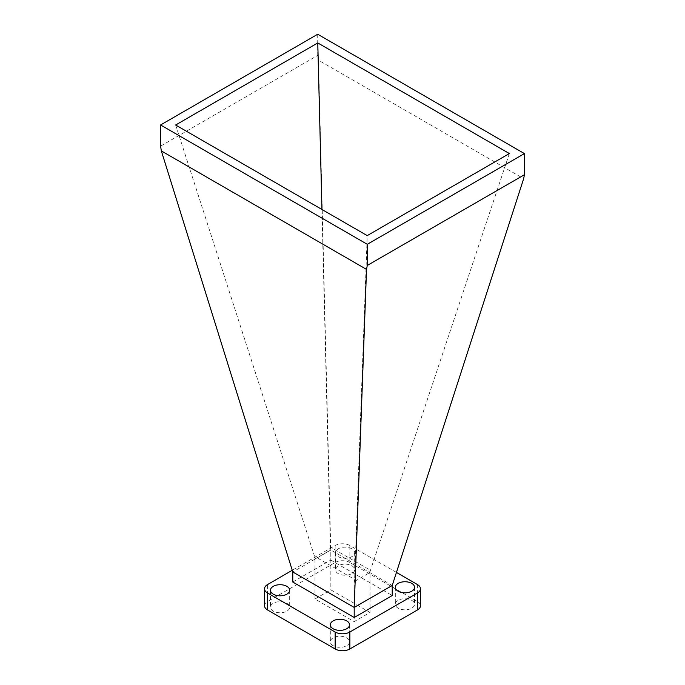 <?xml version="1.0" encoding="UTF-8"?>
<svg xmlns="http://www.w3.org/2000/svg" width="685" height="685" viewBox="0 0 685 685"><rect width="100%" height="100%" fill="white"/><g stroke="black" fill="none" stroke-linecap="round" stroke-linejoin="round"><path stroke-width="0.51" stroke-dasharray="3.42 2.57" d="M338.279 573.619A9.607 5.548 180 0 1 335.462 569.697A9.607 5.548 180 0 1 341.395 564.568A9.607 5.548 180 0 1 351.867 565.776A9.607 5.548 180 0 1 354.676 569.697A9.607 5.548 180 0 1 348.751 574.818A9.607 5.548 180 0 1 338.279 573.619M351.867 548.813A9.607 5.548 0 0 0 341.395 547.606A9.607 5.548 0 0 0 335.462 552.735A9.607 5.548 0 0 0 338.279 556.657A9.607 5.548 0 0 0 348.751 557.855A9.607 5.548 0 0 0 354.676 552.735A9.607 5.548 0 0 0 351.867 548.813M398.139 608.177A9.607 5.548 180 0 1 395.322 604.256A9.607 5.548 180 0 1 401.256 599.135A9.607 5.548 180 0 1 411.728 600.334A9.607 5.548 180 0 1 414.536 604.256A9.607 5.548 180 0 1 408.611 609.385A9.607 5.548 180 0 1 398.139 608.177M333.133 645.707A9.607 5.548 180 0 1 330.324 641.785A9.607 5.548 180 0 1 336.249 636.656A9.607 5.548 180 0 1 346.721 637.863A9.607 5.548 180 0 1 349.538 641.785A9.607 5.548 180 0 1 343.605 646.905A9.607 5.548 180 0 1 333.133 645.707M273.272 611.148A9.607 5.548 180 0 1 270.464 607.227A9.607 5.548 180 0 1 276.389 602.098A9.607 5.548 180 0 1 286.861 603.305A9.607 5.548 180 0 1 289.678 607.227A9.607 5.548 180 0 1 283.744 612.347A9.607 5.548 180 0 1 273.272 611.148M396.444 572.429L349.847 545.525A10.386 5.994 0 0 0 335.153 545.525L292.255 570.288M417.413 584.536L417.413 601.499L349.847 562.488L349.847 545.525M335.153 545.525L335.153 562.488L267.587 601.499L267.587 584.536M392.222 585.487L330.795 550.021L318.474 60.211L523.657 178.674M160.581 146.119L317.712 55.399L318.474 60.211M292.778 582.019L330.795 560.073L330.795 550.021L292.778 571.966M317.712 34.25L317.712 55.399M175.643 125.004L315.348 558.814L314.98 556.562L354.162 579.176L354.53 581.437L367.22 235.614M509.357 153.551L369.652 572.703L354.53 581.437M321.95 209.473L330.47 550.081L330.838 547.409L370.02 570.023L369.652 572.703M315.348 558.814L330.47 550.081M417.413 601.499A10.386 5.994 180 0 1 420.462 605.737M264.538 605.737A10.386 5.994 180 0 1 267.587 601.499M335.153 562.488A10.386 5.994 180 0 1 349.847 562.488M370.02 612.476L330.838 589.853L314.98 599.007L354.162 621.629L370.02 612.476L370.02 570.023M314.98 599.007L314.98 556.562M354.162 579.176L354.162 621.629M330.838 547.409L330.838 589.853M330.795 560.073L392.222 595.539M335.462 552.735L335.462 569.697M395.322 587.293L395.322 604.256M330.324 624.823L330.324 641.785M270.464 590.264L270.464 607.227M289.678 590.264L289.678 607.227M349.538 624.823L349.538 641.785M414.536 587.293L414.536 604.256M354.676 552.735L354.676 569.697"/><path stroke-width="1.03" d="M411.728 583.372A9.607 5.548 0 0 0 401.256 582.173A9.607 5.548 0 0 0 395.322 587.293A9.607 5.548 0 0 0 398.139 591.215A9.607 5.548 0 0 0 408.611 592.422A9.607 5.548 0 0 0 414.536 587.293A9.607 5.548 0 0 0 411.728 583.372M346.721 620.901A9.607 5.548 0 0 0 336.249 619.694A9.607 5.548 0 0 0 330.324 624.823A9.607 5.548 0 0 0 333.133 628.744A9.607 5.548 0 0 0 343.605 629.943A9.607 5.548 0 0 0 349.538 624.823A9.607 5.548 0 0 0 346.721 620.901M286.861 586.343A9.607 5.548 0 0 0 276.389 585.136A9.607 5.548 0 0 0 270.464 590.264A9.607 5.548 0 0 0 273.272 594.186A9.607 5.548 0 0 0 283.744 595.385A9.607 5.548 0 0 0 289.678 590.264A9.607 5.548 0 0 0 286.861 586.343M392.222 595.539L354.205 617.485L354.205 607.432L392.222 585.487L392.222 595.539M420.462 588.775L420.462 605.737A10.386 5.994 180 0 1 417.413 609.984L417.413 593.022A10.386 5.994 0 0 0 420.462 588.775A10.386 5.994 0 0 0 417.413 584.536L396.444 572.429M292.255 570.288L267.587 584.536A10.386 5.994 0 0 0 264.538 588.775A10.386 5.994 0 0 0 267.587 593.022L267.587 609.984L335.153 648.995L335.153 632.032A10.386 5.994 0 0 0 349.847 632.032L349.847 648.995L417.413 609.984M267.587 593.022L335.153 632.032M354.205 617.485L292.778 582.019L292.778 571.966L354.205 607.432L366.526 269.393L367.288 265.455L524.419 174.735L523.657 178.674L392.222 585.487M292.778 571.966L161.343 150.931L160.581 146.119L160.581 124.97L367.288 244.305L524.419 153.594L317.712 34.25L160.581 124.97M524.419 174.735L524.419 153.594M366.526 269.393L161.343 150.931M367.288 265.455L367.288 244.305M509.357 153.551L367.22 235.614L175.643 125.004L317.78 42.941L509.357 153.551M317.78 42.941L321.95 209.473M349.847 648.995A10.386 5.994 180 0 1 335.153 648.995M267.587 609.984A10.386 5.994 180 0 1 264.538 605.737L264.538 588.775M417.413 593.022L349.847 632.032"/></g></svg>
